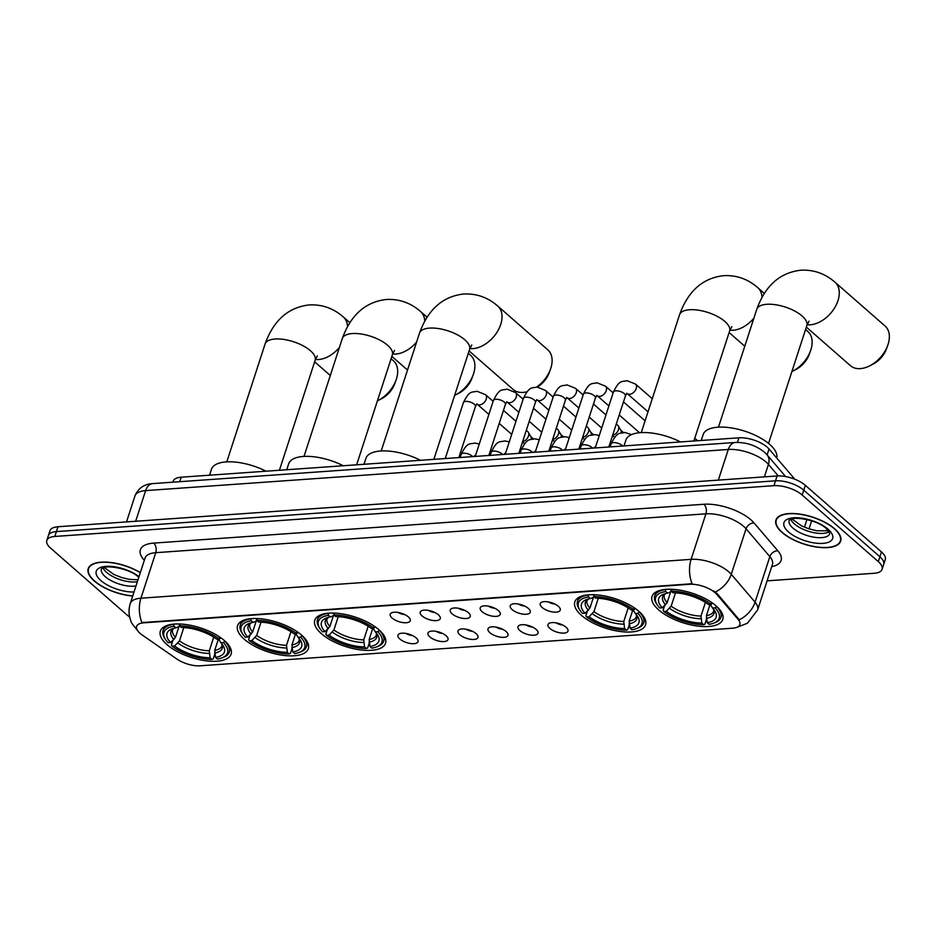 <?xml version="1.0" encoding="UTF-8"?>
<svg xmlns="http://www.w3.org/2000/svg" width="936" height="936" viewBox="0 0 936 936"><rect width="100%" height="100%" fill="white"/><g stroke="black" fill="none" stroke-linecap="round" stroke-linejoin="round"><path stroke-width="1.4" d="M658.722 609.944A37.194 15.491 -162 0 0 696.29 625.892A37.194 15.491 -162 0 0 722.791 619.41A37.194 15.491 -162 0 0 716.11 605.896A37.194 15.491 -162 0 0 678.542 589.949A37.194 15.491 -162 0 0 652.041 596.419A37.194 15.491 -162 0 0 658.722 609.944M244.249 639.206A37.194 15.491 -162 0 0 281.818 655.153A37.194 15.491 -162 0 0 308.33 648.683A37.194 15.491 -162 0 0 301.649 635.158A37.194 15.491 -162 0 0 264.069 619.211A37.194 15.491 -162 0 0 237.569 625.693A37.194 15.491 -162 0 0 244.249 639.206M321.469 633.754A37.194 15.491 -162 0 0 359.038 649.701A37.194 15.491 -162 0 0 385.55 643.231A37.194 15.491 -162 0 0 378.869 629.706A37.194 15.491 -162 0 0 341.289 613.759A37.194 15.491 -162 0 0 314.788 620.24A37.194 15.491 -162 0 0 321.469 633.754M581.502 615.397A37.194 15.491 -162 0 0 619.07 631.344A37.194 15.491 -162 0 0 645.571 624.862A37.194 15.491 -162 0 0 638.902 611.348A37.194 15.491 -162 0 0 601.322 595.401A37.194 15.491 -162 0 0 574.821 601.871A37.194 15.491 -162 0 0 581.502 615.397M167.029 644.658A37.194 15.491 -162 0 0 204.61 660.605A37.194 15.491 -162 0 0 231.11 654.135A37.194 15.491 -162 0 0 224.429 640.61A37.194 15.491 -162 0 0 186.849 624.663A37.194 15.491 -162 0 0 160.349 631.145A37.194 15.491 -162 0 0 167.029 644.658M416.11 637.872A10.53 4.387 18 0 1 417.994 640.423A10.53 4.387 18 0 1 411.84 643.675A10.53 4.387 18 0 1 399.871 639.019A10.53 4.387 18 0 1 398.736 634.163A10.53 4.387 18 0 1 416.11 637.872M406.084 633.45A6.318 2.632 -162 0 0 412.472 635.532M446.109 635.755A10.53 4.387 18 0 1 447.993 638.305A10.53 4.387 18 0 1 441.839 641.558A10.53 4.387 18 0 1 429.87 636.901A10.53 4.387 18 0 1 428.735 632.046A10.53 4.387 18 0 1 446.109 635.755M436.082 631.332A6.318 2.632 -162 0 0 442.471 633.415M476.108 633.637A10.53 4.387 18 0 1 477.992 636.188A10.53 4.387 18 0 1 471.838 639.44A10.53 4.387 18 0 1 459.868 634.783A10.53 4.387 18 0 1 458.734 629.928A10.53 4.387 18 0 1 476.108 633.637M466.081 629.214A6.318 2.632 -162 0 0 472.469 631.297M506.107 631.519A10.53 4.387 18 0 1 507.991 634.07A10.53 4.387 18 0 1 501.836 637.322A10.53 4.387 18 0 1 489.867 632.666A10.53 4.387 18 0 1 488.732 627.81A10.53 4.387 18 0 1 506.107 631.519M496.08 627.097A6.318 2.632 -162 0 0 502.468 629.179M536.117 629.402A10.53 4.387 18 0 1 537.989 631.952A10.53 4.387 18 0 1 531.835 635.205A10.53 4.387 18 0 1 519.866 630.548A10.53 4.387 18 0 1 518.731 625.693A10.53 4.387 18 0 1 536.117 629.402M526.079 624.979A6.318 2.632 -162 0 0 532.467 627.062M566.116 627.272A10.53 4.387 18 0 1 567.988 629.834A10.53 4.387 18 0 1 561.834 633.087A10.53 4.387 18 0 1 549.865 628.419A10.53 4.387 18 0 1 548.73 623.575A10.53 4.387 18 0 1 566.116 627.272M556.078 622.861A6.318 2.632 -162 0 0 562.466 624.932M408.353 616.906A10.53 4.387 18 0 1 410.237 619.457A10.53 4.387 18 0 1 404.083 622.721A10.53 4.387 18 0 1 392.114 618.053A10.53 4.387 18 0 1 390.979 613.209A10.53 4.387 18 0 1 408.353 616.906M398.326 612.495A6.318 2.632 -162 0 0 404.715 614.566M438.352 614.788A10.53 4.387 18 0 1 440.236 617.339A10.53 4.387 18 0 1 434.082 620.603A10.53 4.387 18 0 1 422.113 615.935A10.53 4.387 18 0 1 420.978 611.091A10.53 4.387 18 0 1 438.352 614.788M428.325 610.377A6.318 2.632 -162 0 0 434.714 612.448M468.351 612.67A10.53 4.387 18 0 1 470.235 615.221A10.53 4.387 18 0 1 464.08 618.485A10.53 4.387 18 0 1 452.111 613.817A10.53 4.387 18 0 1 450.976 608.973A10.53 4.387 18 0 1 468.351 612.67M458.324 608.26A6.318 2.632 -162 0 0 464.712 610.33M498.35 610.553A10.53 4.387 18 0 1 500.233 613.103A10.53 4.387 18 0 1 494.079 616.356A10.53 4.387 18 0 1 482.11 611.699A10.53 4.387 18 0 1 480.975 606.856A10.53 4.387 18 0 1 498.35 610.553M488.323 606.142A6.318 2.632 -162 0 0 494.711 608.213M528.36 608.435A10.53 4.387 18 0 1 530.232 610.986A10.53 4.387 18 0 1 524.078 614.238A10.53 4.387 18 0 1 512.109 609.582A10.53 4.387 18 0 1 510.974 604.738A10.53 4.387 18 0 1 528.36 608.435M518.322 604.012A6.318 2.632 -162 0 0 524.71 606.095M558.359 606.317A10.53 4.387 18 0 1 560.231 608.868A10.53 4.387 18 0 1 554.077 612.121A10.53 4.387 18 0 1 542.108 607.464A10.53 4.387 18 0 1 540.973 602.62A10.53 4.387 18 0 1 558.359 606.317M548.32 601.895A6.318 2.632 -162 0 0 554.709 603.977M142.108 634.947A18.954 7.886 18 0 1 140.014 633.321A18.954 7.886 18 0 1 136.609 626.43A18.954 7.886 18 0 1 143.816 622.826L689.657 584.286A18.954 7.886 18 0 1 716.742 594.372L738.106 619.375A18.954 7.886 18 0 1 739.85 624.605A18.954 7.886 18 0 1 732.642 628.208L200.175 665.8A18.954 7.886 18 0 1 176.834 659.002L142.108 634.947M172.879 482.18L173.195 481.209A21.06 8.763 18 0 1 181.198 477.196L738.937 437.814A21.06 8.763 18 0 1 769.041 449.023L793.459 477.606A21.06 8.763 18 0 1 794.57 479.138M140.33 572.598A34.047 14.169 -162 0 0 88.218 568.632A34.047 14.169 -162 0 0 94.325 581.01A34.047 14.169 -162 0 0 132.701 596.056M782.04 532.444A34.047 14.169 -162 0 0 816.426 547.034A34.047 14.169 -162 0 0 840.68 541.113A34.047 14.169 -162 0 0 834.573 528.735A34.047 14.169 -162 0 0 800.186 514.145A34.047 14.169 -162 0 0 775.932 520.077A34.047 14.169 -162 0 0 782.04 532.444M138.095 630.899C133.181 625.54 130.712 622.019 130.701 620.346C128.642 614.823 128.501 609.219 130.268 603.544A28.08 11.688 18 0 1 140.95 598.198A24.57 15.573 86 0 0 141.921 622.592L692.09 583.748A24.57 15.573 -94 0 1 691.119 559.354A28.08 11.688 18 0 1 728.805 571.837A28.08 11.688 18 0 1 731.262 574.294L755.059 602.164A28.08 11.688 18 0 1 757.645 609.909L772.446 564.385A28.08 11.688 -162 0 0 769.848 556.639L746.05 528.781A28.08 11.688 -162 0 0 743.593 526.324A28.08 11.688 -162 0 0 705.908 513.829L155.739 552.685A28.08 11.688 -162 0 0 145.068 558.02L145.115 557.879M767.099 580.846L874.095 573.288A21.06 8.763 -162 0 0 882.098 569.287L885.257 559.576A21.06 8.763 -162 0 0 881.466 551.912L805.346 485.339L803.767 490.195A21.06 8.763 -162 0 0 775.499 480.823L56.382 531.601A21.06 8.763 -162 0 0 48.38 535.603A21.06 8.763 -162 0 1 56.382 531.601L775.499 480.823A21.06 8.763 -162 0 1 803.767 490.195L879.898 556.768L803.767 490.195L802.187 495.05A21.06 8.763 -162 0 0 773.932 485.679L54.803 536.457A21.06 8.763 -162 0 0 46.8 540.458A21.06 8.763 -162 0 0 50.579 548.122L126.699 614.695A21.06 8.763 -162 0 0 129.671 616.929M883.678 564.431A21.06 8.763 -162 0 0 879.898 556.768A21.06 8.763 -162 0 1 883.678 564.431M713.489 590.827L717.034 593.494L739.276 619.796A24.57 18.474 -40.5 0 0 755.059 602.164L769.848 556.639A7.02 5.277 139.5 0 1 777.851 550.801A35.1 14.613 18 0 1 771.709 566.654M882.098 569.287A21.06 8.763 -162 0 0 878.319 561.623L802.187 495.05M805.346 485.339A21.06 8.763 -162 0 0 777.079 475.968L57.962 526.746A21.06 8.763 -162 0 0 49.959 530.747L46.8 540.458M140.283 572.75A33.696 14.028 -162 0 0 88.546 568.737A33.696 14.028 -162 0 0 94.594 580.987A33.696 14.028 -162 0 0 132.76 595.904M834.292 528.758A33.696 14.028 -162 0 0 800.268 514.32A33.696 14.028 -162 0 0 776.26 520.182A33.696 14.028 -162 0 0 782.309 532.432A33.696 14.028 -162 0 0 816.344 546.87A33.696 14.028 -162 0 0 840.341 541.008A33.696 14.028 -162 0 0 834.292 528.758M396.022 380.145L394.711 383.76A19.305 12.577 131.2 0 1 381.712 398.619L378.308 400.397A26.325 17.152 -48.8 0 0 396.022 380.145A26.325 17.152 -48.8 0 0 393.389 360.758L391.096 358.745M377.407 400.854A26.325 17.152 -48.8 0 0 378.308 400.397M218.369 639.148L214.718 650.391L215.549 657.411A30.186 12.566 -162 0 0 223.025 645.454A30.186 12.566 -162 0 0 220.861 642.751L223.365 642.576L224.921 641.055M214.8 653.936L213.186 658.909L211.981 659.412A33.415 13.911 -162 0 1 172.095 646.203L174.599 646.015A30.186 12.566 -162 0 0 210.132 657.797L209.301 650.777L213.736 637.135M183.807 627.565L179.466 640.891L174.599 646.015M266.011 471.206A38.598 16.076 -162 0 0 211.466 469.264L209.547 475.195M215.549 657.411L217.398 659.038A33.415 13.911 -162 0 0 222.007 657.868L223.505 657.294A34.819 14.496 -162 0 0 229.226 652.181A34.819 14.496 -162 0 0 224.851 641.289M172.095 646.203L171.405 645.056L172.867 640.54M220.837 637.779L219.363 639.077A33.415 13.911 -162 0 0 179.466 625.856L179.057 623.938M222.007 657.868A33.415 13.911 -162 0 0 223.365 642.576M219.363 639.077L216.848 639.253A30.186 12.566 -162 0 0 181.327 627.483L179.466 625.856M210.132 657.797L211.981 659.412M220.861 642.751L219.281 640.177L219.176 638.083M165.508 639.51A33.415 13.911 -162 0 1 174.049 626.242L173.64 624.324A34.819 14.496 -162 0 0 163.016 630.665A34.819 14.496 -162 0 0 164.631 638.165L165.508 639.51A33.415 13.911 -162 0 0 168.094 642.693L170.598 642.517L175.465 637.393L178.998 626.5M174.049 626.242L175.909 627.857A30.186 12.566 -162 0 0 171.99 628.875A30.186 12.566 -162 0 0 170.598 642.517M179.923 625.084L178.636 626.71L175.909 627.857M473.242 374.692L471.919 378.308A19.305 12.577 131.2 0 1 458.932 393.167L455.528 394.945A26.325 17.152 -48.8 0 0 473.242 374.692A26.325 17.152 -48.8 0 0 470.609 355.306L468.316 353.293M454.627 395.401A26.325 17.152 -48.8 0 0 455.528 394.945M295.589 633.695L291.938 644.939L292.769 651.959A30.186 12.566 -162 0 0 300.245 640.002A30.186 12.566 -162 0 0 298.081 637.299L300.585 637.123L302.141 635.602M292.02 648.484L290.406 653.457L289.201 653.96A33.415 13.911 -162 0 1 249.315 640.75L251.819 640.563A30.186 12.566 -162 0 0 287.352 652.345L286.521 645.325L290.956 631.683M261.027 622.112L256.686 635.439L251.819 640.563M343.231 465.754A38.598 16.076 -162 0 0 288.686 463.811L286.755 469.743M292.769 651.959L294.618 653.585A33.415 13.911 -162 0 0 299.227 652.415L300.725 651.842A34.819 14.496 -162 0 0 306.446 646.729A34.819 14.496 -162 0 0 302.071 635.837M249.315 640.75L248.625 639.604L250.087 635.088M298.058 632.327L296.572 633.625A33.415 13.911 -162 0 0 256.686 620.404L256.277 618.485M299.227 652.415A33.415 13.911 -162 0 0 300.585 637.123M296.572 633.625L294.068 633.801A30.186 12.566 -162 0 0 258.547 622.03L256.686 620.404M287.352 652.345L289.201 653.96M298.081 637.299L296.501 634.725L296.396 632.631M242.728 634.058A33.415 13.911 -162 0 1 251.269 620.79L250.86 618.871A34.819 14.496 -162 0 0 240.236 625.213A34.819 14.496 -162 0 0 241.851 632.713L242.728 634.058A33.415 13.911 -162 0 0 245.314 637.24L247.818 637.065L252.685 631.94L256.218 621.048M251.269 620.79L253.129 622.405A30.186 12.566 -162 0 0 249.21 623.423A30.186 12.566 -162 0 0 247.818 637.065M257.143 619.632L255.856 621.258L253.129 622.405M536.784 387.001A26.325 17.152 -48.8 0 0 550.462 369.24L549.139 372.856A19.305 12.577 131.2 0 1 537.393 387.013M469.088 350.906L513.174 389.47A26.325 17.152 -48.8 0 0 523.107 392.418A26.325 17.152 -48.8 0 0 527.026 391.751M550.462 369.24A26.325 17.152 -48.8 0 0 547.829 349.853L497.753 306.049A26.325 17.152 131.2 0 1 497.753 331.005A26.325 17.152 131.2 0 1 473.031 348.613A26.325 17.152 131.2 0 1 469.872 348.555M372.809 628.243L369.158 639.487L369.989 646.507A30.186 12.566 -162 0 0 377.465 634.549A30.186 12.566 -162 0 0 375.301 631.847L377.805 631.671L379.361 630.15M369.24 643.032L367.626 648.005L366.421 648.508A33.415 13.911 -162 0 1 326.535 635.298L329.039 635.111A30.186 12.566 -162 0 0 364.572 646.893L363.741 639.873L368.176 626.231M338.235 616.66L333.906 629.986L329.039 635.111M420.451 460.301A38.598 16.076 -162 0 0 365.906 458.359L363.975 464.291M369.989 646.507L371.838 648.133A33.415 13.911 -162 0 0 376.447 646.963L377.945 646.39A34.819 14.496 -162 0 0 383.666 641.277A34.819 14.496 -162 0 0 379.291 630.384M326.535 635.298L325.845 634.152L327.308 629.635M375.277 626.874L373.792 628.173A33.415 13.911 -162 0 0 333.906 614.952L333.497 613.033M376.447 646.963A33.415 13.911 -162 0 0 377.805 631.671M373.792 628.173L371.288 628.348A30.186 12.566 -162 0 0 335.767 616.578L333.906 614.952M364.572 646.893L366.421 648.508M375.301 631.847L373.71 629.273L373.616 627.178M319.948 628.606A33.415 13.911 -162 0 1 328.489 615.338L328.08 613.419A34.819 14.496 -162 0 0 317.456 619.761A34.819 14.496 -162 0 0 319.071 627.26L319.948 628.606A33.415 13.911 -162 0 0 322.534 631.788L325.038 631.613L329.905 626.488L333.438 615.595M328.489 615.338L330.35 616.953A30.186 12.566 -162 0 0 326.43 617.971A30.186 12.566 -162 0 0 325.038 631.613M334.363 614.18L333.076 615.806L330.35 616.953M810.494 350.883L809.172 354.498A19.305 12.577 131.2 0 1 796.185 369.346L792.78 371.136A26.325 17.152 -48.8 0 0 810.494 350.883A26.325 17.152 -48.8 0 0 807.862 331.484L805.568 329.472M791.879 371.58A26.325 17.152 -48.8 0 0 792.78 371.136M632.841 609.874L629.179 621.13L630.022 628.15A30.186 12.566 -162 0 0 637.498 616.192A30.186 12.566 -162 0 0 635.322 613.49L637.837 613.314L639.393 611.781M629.273 624.675L627.658 629.635L626.453 630.15A33.415 13.911 -162 0 1 586.568 616.929L589.072 616.754A30.186 12.566 -162 0 0 624.605 628.524L623.774 621.516L628.208 607.862M598.268 598.291L593.939 611.629L589.072 616.754M680.472 441.944A38.598 16.076 -162 0 0 625.938 439.99L624.008 445.934M630.022 628.15L631.87 629.764A33.415 13.911 -162 0 0 636.48 628.606L637.978 628.033A34.819 14.496 -162 0 0 643.699 622.92A34.819 14.496 -162 0 0 639.311 612.027M586.568 616.929L585.877 615.794L587.34 611.278M635.31 608.517L633.824 609.804A33.415 13.911 -162 0 0 593.939 596.595L593.529 594.676M636.48 628.606A33.415 13.911 -162 0 0 637.837 613.314M633.824 609.804L631.32 609.991A30.186 12.566 -162 0 0 595.799 598.209L593.939 596.595M624.605 628.524L626.453 630.15M635.322 613.49L633.742 610.915L633.649 608.821M579.981 610.249A33.415 13.911 -162 0 1 588.522 596.969L588.112 595.05A34.819 14.496 -162 0 0 577.477 601.403A34.819 14.496 -162 0 0 579.103 608.903L579.981 610.249A33.415 13.911 -162 0 0 582.566 613.431L585.07 613.255L589.937 608.119L593.471 597.226M588.522 596.969L590.382 598.595A30.186 12.566 -162 0 0 586.451 599.613A30.186 12.566 -162 0 0 585.07 613.255M594.395 595.822L593.108 597.449L590.382 598.595M887.714 345.431L886.392 349.046A19.305 12.577 131.2 0 1 873.405 363.893L870 365.683A26.325 17.152 -48.8 0 0 887.714 345.431A26.325 17.152 -48.8 0 0 885.082 326.032L834.994 282.227A26.325 17.152 131.2 0 1 835.006 307.195A26.325 17.152 131.2 0 1 810.272 324.804A26.325 17.152 131.2 0 1 807.125 324.745M806.341 327.097L850.426 365.66A26.325 17.152 -48.8 0 0 860.36 368.608A26.325 17.152 -48.8 0 0 870 365.683M710.061 604.422L706.399 615.677L707.23 622.697A30.186 12.566 -162 0 0 714.718 610.74A30.186 12.566 -162 0 0 712.542 608.037L715.057 607.862L716.613 606.329M706.493 619.222L704.878 624.183L703.673 624.698A33.415 13.911 -162 0 1 663.788 611.477L666.292 611.302A30.186 12.566 -162 0 0 701.824 623.072L700.994 616.063L705.416 602.41M675.488 592.839L671.159 606.177L666.292 611.302M776.704 457.996A38.598 16.076 -162 0 0 769.661 444.366A38.598 16.076 -162 0 0 730.665 427.822A38.598 16.076 -162 0 0 703.158 434.538L701.228 440.482M707.23 622.697L709.09 624.312A33.415 13.911 -162 0 0 713.7 623.154L715.198 622.58A34.819 14.496 -162 0 0 720.919 617.467A34.819 14.496 -162 0 0 716.531 606.575M663.788 611.477L663.097 610.342L664.56 605.826M712.53 603.065L711.044 604.352A33.415 13.911 -162 0 0 671.159 591.142L670.749 589.224M713.7 623.154A33.415 13.911 -162 0 0 715.057 607.862M711.044 604.352L708.54 604.539A30.186 12.566 -162 0 0 673.007 592.757L671.159 591.142M701.824 623.072L703.673 624.698M712.542 608.037L710.962 605.463L710.869 603.369M657.201 604.796A33.415 13.911 -162 0 1 665.742 591.517L665.332 589.598A34.819 14.496 -162 0 0 654.697 595.951A34.819 14.496 -162 0 0 656.323 603.451L657.201 604.796A33.415 13.911 -162 0 0 659.775 607.979L662.29 607.803L667.157 602.667L670.691 591.774M665.742 591.517L667.602 593.143A30.186 12.566 -162 0 0 663.671 594.161A30.186 12.566 -162 0 0 662.29 607.803M671.615 590.37L670.328 591.997L667.602 593.143M526.301 430.338L527.764 431.613A6.318 4.118 131.2 0 1 528.325 432.303A6.318 4.118 131.2 0 1 528.477 436.024A6.318 4.118 131.2 0 1 522.616 441.71M528.325 432.303L531.016 436.936A4.563 2.972 131.2 0 1 531.227 439.276M556.3 428.22L557.762 429.495A6.318 4.118 131.2 0 1 558.324 430.186A6.318 4.118 131.2 0 1 558.476 433.906A6.318 4.118 131.2 0 1 552.614 439.592M558.324 430.186L561.027 434.819A4.563 2.972 131.2 0 1 561.226 437.159M586.299 426.102L587.761 427.378A6.318 4.118 131.2 0 1 588.323 428.068A6.318 4.118 131.2 0 1 588.475 431.788A6.318 4.118 131.2 0 1 582.613 437.475M588.323 428.068L591.025 432.701A4.563 2.972 131.2 0 1 591.224 435.041M616.298 423.985L617.76 425.26A6.318 4.118 131.2 0 1 618.322 425.95A6.318 4.118 131.2 0 1 618.474 429.671A6.318 4.118 131.2 0 1 612.612 435.357M618.322 425.95L621.024 430.583A4.563 2.972 131.2 0 1 621.223 432.923M639.545 432.736A6.318 4.118 131.2 0 1 639.44 432.654L619.234 414.976M738.106 619.375L738.399 618.485M716.742 594.372L717.034 593.494M689.657 584.286L689.844 583.69M143.816 622.826L144.004 622.229M179.735 481.701L181.198 477.196M793.131 478.6L793.459 477.606M767.122 454.919L769.041 449.023M737.451 442.389L738.937 437.814M703.872 504.258A7.02 4.446 -94 0 1 705.908 513.829L691.119 559.354L140.95 598.198L155.739 552.685A7.02 4.446 -94 0 0 153.703 543.102L703.872 504.258A35.1 14.613 18 0 1 750.988 519.866A35.1 14.613 18 0 1 754.053 522.943L777.851 550.801M715.35 591.997A24.57 18.474 -40.5 0 0 731.262 574.294L746.05 528.781A7.02 5.277 139.5 0 1 754.053 522.943M144.331 560.29A35.1 14.613 18 0 1 153.703 543.102M773.932 485.679L777.079 475.968M54.803 536.457L57.962 526.746M878.319 561.623L881.466 551.912M778.261 475.909L768.433 464.408A28.08 11.688 -162 0 0 765.976 461.951A28.08 11.688 -162 0 0 728.29 449.467L145.63 490.604A28.08 11.688 -162 0 0 134.959 495.951C138.165 488.253 144.074 484.134 152.65 483.608L735.322 442.471A14.04 8.904 -94 0 0 728.29 449.467L718.333 480.121M135.673 521.258L145.63 490.604A14.04 8.904 -94 0 1 152.65 483.608M764.384 476.869L768.433 464.408A14.04 10.553 -40.5 0 0 767.052 454.826L785.62 476.564M806.961 519.55L804.469 527.202M103.042 567.813A21.388 8.904 -162 0 0 106.645 572.423A21.388 8.904 -162 0 0 137.37 581.712M138.797 577.313L138.762 577.29C129.893 568.433 107.453 565.133 103.054 567.801L101.427 568.901A21.388 8.904 -162 0 0 105.265 576.67A21.388 8.904 -162 0 0 135.989 585.959M139.008 576.658A25.6 10.659 -162 0 0 105.136 566.444A25.6 10.659 -162 0 0 100.842 580.542A25.6 10.659 -162 0 0 134.023 591.997M790.756 519.246A21.388 8.904 -162 0 0 794.36 523.867A21.388 8.904 -162 0 0 829.179 531.73M792.979 528.115A21.388 8.904 -162 0 0 814.589 537.287A21.388 8.904 -162 0 0 829.834 533.567L826.465 528.723C817.608 519.878 795.167 516.578 790.768 519.246L789.142 520.346A21.388 8.904 -162 0 0 792.979 528.115M828.056 529.203A25.6 10.659 -162 0 0 793.693 517.807A25.6 10.659 -162 0 0 788.557 531.987A25.6 10.659 -162 0 0 822.919 543.371A25.6 10.659 -162 0 0 828.056 529.203M226.781 461.881L265.075 344.015A26.325 10.951 18 0 1 275.09 339.007A26.325 10.951 18 0 1 310.413 350.719A26.325 10.951 18 0 1 315.139 360.29L317.327 355.891M339.405 347.467A26.325 17.152 131.2 0 1 318.591 359.518A26.325 17.152 131.2 0 1 315.432 359.459M265.075 344.015C273.604 320.287 288.358 307.254 309.336 304.914C322.148 304.329 333.473 308.342 343.313 316.953A26.325 17.152 131.2 0 1 347.548 326.348M214.718 650.391A25.974 10.811 -162 0 0 222.019 645.758L221.774 643.781M179.466 640.891A25.974 10.811 -162 0 0 209.301 650.777M214.613 653.059A26.992 11.244 -162 0 0 221.855 643.874M177.969 643.09A26.992 11.244 -162 0 0 209.196 653.445M173.862 628.278A26.992 11.244 -162 0 0 173.967 639.592M173.979 628.255L172.622 629.717A25.974 10.811 -162 0 0 175.465 637.393M304.001 456.429L342.295 338.563A26.325 10.951 18 0 1 352.31 333.555A26.325 10.951 18 0 1 387.633 345.267A26.325 10.951 18 0 1 392.36 354.838L394.547 350.438M416.625 342.014A26.325 17.152 131.2 0 1 395.811 354.065A26.325 17.152 131.2 0 1 392.652 354.007M342.295 338.563C350.825 314.835 365.578 301.801 386.545 299.461C399.368 298.876 410.693 302.89 420.533 311.501A26.325 17.152 131.2 0 1 424.768 320.896M291.938 644.939A25.974 10.811 -162 0 0 299.239 640.306L298.993 638.329M256.686 635.439A25.974 10.811 -162 0 0 286.521 645.325M291.833 647.607A26.992 11.244 -162 0 0 299.075 638.422M255.189 637.638A26.992 11.244 -162 0 0 286.416 647.981M251.082 622.826A26.992 11.244 -162 0 0 251.187 634.14M251.199 622.803L249.842 624.265A25.974 10.811 -162 0 0 252.685 631.94M381.221 450.976L419.515 333.111A26.325 10.951 18 0 1 429.53 328.103A26.325 10.951 18 0 1 464.853 339.815A26.325 10.951 18 0 1 469.579 349.385L471.767 344.986M369.158 639.487A25.974 10.811 -162 0 0 376.459 634.854L376.214 632.876M333.906 629.986A25.974 10.811 -162 0 0 363.741 639.873M369.053 642.154A26.992 11.244 -162 0 0 376.295 632.97M332.409 632.186A26.992 11.244 -162 0 0 363.636 642.529M328.302 617.374A26.992 11.244 -162 0 0 328.407 628.688M328.419 617.35L327.062 618.813A25.974 10.811 -162 0 0 329.905 626.488M641.254 432.607L679.548 314.753A26.325 10.951 18 0 1 689.551 309.746A26.325 10.951 18 0 1 724.885 321.457A26.325 10.951 18 0 1 729.612 331.016L731.8 326.629M753.878 318.193A26.325 17.152 131.2 0 1 733.052 330.256A26.325 17.152 131.2 0 1 729.904 330.197M679.548 314.753C688.077 291.026 702.819 277.992 723.797 275.652C736.62 275.055 747.946 279.068 757.786 287.68A26.325 17.152 131.2 0 1 762.021 297.086M629.179 621.13A25.974 10.811 -162 0 0 636.492 616.496L636.246 614.519M593.939 611.629A25.974 10.811 -162 0 0 623.774 621.516M629.074 623.797A26.992 11.244 -162 0 0 636.316 614.613M592.441 613.829A26.992 11.244 -162 0 0 623.668 624.172M588.334 599.017A26.992 11.244 -162 0 0 588.44 610.319M588.451 598.981L587.094 600.444A25.974 10.811 -162 0 0 589.937 608.119M718.474 427.155L756.768 309.301A26.325 10.951 18 0 1 766.771 304.294A26.325 10.951 18 0 1 802.105 316.005A26.325 10.951 18 0 1 806.832 325.564L809.02 321.177M706.399 615.677A25.974 10.811 -162 0 0 713.712 611.044L713.466 609.067M671.159 606.177A25.974 10.811 -162 0 0 700.994 616.063M706.294 618.345A26.992 11.244 -162 0 0 713.536 609.16M669.661 608.377A26.992 11.244 -162 0 0 700.888 618.719M665.554 593.564A26.992 11.244 -162 0 0 665.66 604.867M665.672 593.529L664.314 594.992A25.974 10.811 -162 0 0 667.157 602.667M445.232 458.558L463.402 402.609A6.318 2.632 18 0 1 466.116 401.392A6.318 2.632 18 0 1 474.283 404.223A6.318 2.632 18 0 1 475.418 406.516L476.833 403.872M463.402 402.609C469.86 389.47 472.083 392.827 476.962 391.236L485.527 394.676A6.318 4.118 131.2 0 1 485.538 400.666A6.318 4.118 131.2 0 1 479.595 404.89A6.318 4.118 131.2 0 1 479.29 404.902A6.318 4.118 131.2 0 1 477.208 404.188L476.728 403.861M475.231 456.44L493.401 400.491A6.318 2.632 18 0 1 496.127 399.274A6.318 2.632 18 0 1 504.293 402.106A6.318 2.632 18 0 1 505.417 404.399L506.832 401.755M493.401 400.491C499.859 387.352 502.082 390.71 506.961 389.119L515.525 392.558A6.318 4.118 131.2 0 1 515.537 398.549A6.318 4.118 131.2 0 1 509.594 402.772A6.318 4.118 131.2 0 1 509.289 402.784A6.318 4.118 131.2 0 1 507.218 402.07L506.727 401.743M505.229 454.323L523.411 398.373A6.318 2.632 18 0 1 526.126 397.156A6.318 2.632 18 0 1 534.292 399.988A6.318 2.632 18 0 1 535.427 402.281L536.831 399.637M523.411 398.373C529.858 385.234 532.081 388.592 536.96 387.001L545.524 390.441A6.318 4.118 131.2 0 1 545.536 396.431A6.318 4.118 131.2 0 1 539.592 400.655A6.318 4.118 131.2 0 1 539.288 400.666A6.318 4.118 131.2 0 1 537.217 399.953L536.726 399.625M535.228 452.205L553.41 396.256A6.318 2.632 18 0 1 556.124 395.039A6.318 2.632 18 0 1 564.291 397.858A6.318 2.632 18 0 1 565.426 400.163L566.83 397.519M553.41 396.256C559.857 383.116 562.08 386.463 566.97 384.883L575.535 388.323A6.318 4.118 131.2 0 1 575.535 394.313A6.318 4.118 131.2 0 1 569.591 398.537A6.318 4.118 131.2 0 1 569.299 398.549A6.318 4.118 131.2 0 1 567.216 397.835L566.725 397.507M565.227 450.087L583.409 394.138A6.318 2.632 18 0 1 586.123 392.921A6.318 2.632 18 0 1 594.29 395.741A6.318 2.632 18 0 1 595.425 398.046L596.829 395.401M583.409 394.138C589.855 380.999 592.09 384.345 596.969 382.765L605.533 386.205A6.318 4.118 131.2 0 1 605.533 392.196A6.318 4.118 131.2 0 1 599.59 396.419A6.318 4.118 131.2 0 1 599.297 396.431A6.318 4.118 131.2 0 1 597.215 395.717L596.723 395.39M595.226 447.97L613.408 392.02A6.318 2.632 18 0 1 616.122 390.803A6.318 2.632 18 0 1 624.289 393.623A6.318 2.632 18 0 1 625.423 395.928L626.827 393.284M613.408 392.02C619.854 378.881 622.089 382.227 626.968 380.648L635.532 384.088A6.318 4.118 131.2 0 1 635.532 390.078A6.318 4.118 131.2 0 1 629.589 394.302A6.318 4.118 131.2 0 1 629.296 394.313A6.318 4.118 131.2 0 1 627.214 393.6L626.722 393.272M460.138 457.505L461.144 454.405A6.318 2.632 18 0 1 463.858 453.188A6.318 2.632 18 0 1 472.025 456.019A6.318 2.632 18 0 1 472.621 456.628M490.136 455.387L491.143 452.287A6.318 2.632 18 0 1 493.857 451.07A6.318 2.632 18 0 1 502.024 453.901A6.318 2.632 18 0 1 502.62 454.51M520.135 453.27L521.141 450.169A6.318 2.632 18 0 1 523.856 448.952A6.318 2.632 18 0 1 532.022 451.784A6.318 2.632 18 0 1 532.619 452.38M550.134 451.152L551.14 448.051A6.318 2.632 18 0 1 553.855 446.835A6.318 2.632 18 0 1 562.021 449.654A6.318 2.632 18 0 1 562.63 450.263M580.133 449.034L581.139 445.934A6.318 2.632 18 0 1 583.853 444.717A6.318 2.632 18 0 1 592.02 447.537A6.318 2.632 18 0 1 592.628 448.145M610.132 446.917L611.138 443.816A6.318 2.632 18 0 1 613.864 442.599A6.318 2.632 18 0 1 622.03 445.419A6.318 2.632 18 0 1 622.627 446.027M737.194 627.202L747.396 623.271L757.645 609.909M130.268 603.544L145.068 558.02M735.322 442.471C746.214 442.166 755.914 445.396 764.384 452.146L767.052 454.826M134.959 495.951L126.524 521.902M811.629 520.872L809.032 528.887M104.165 567.438L113.736 574.376L121.224 577.407L129.004 579.325L137.99 579.805M89.177 566.806L88.546 568.737M791.879 518.883L801.45 525.821L808.938 528.852L816.718 530.77L828.477 530.77M776.892 518.251L776.26 520.182M840.973 539.077L840.341 541.008M343.313 316.953L349.783 322.616M230.525 648.203L229.226 652.181M164.303 626.687L163.016 630.665M314.648 361.811L330.303 375.5M279.408 470.27L315.139 360.29M420.533 311.501L427.003 317.164M307.745 642.751L306.446 646.729M241.523 621.235L240.236 625.213M391.868 356.359L407.511 370.048M356.628 464.818L392.36 354.838M419.515 333.111C428.045 309.383 442.786 296.349 463.765 294.009C476.588 293.424 487.913 297.437 497.753 306.049M384.965 637.299L383.666 641.277M318.743 615.783L317.456 619.761M433.848 459.365L469.579 349.385M757.786 287.68L764.256 293.342M644.998 618.942L643.699 622.92M578.776 597.425L577.477 601.403M729.121 332.549L744.763 346.238M693.88 440.996L729.612 331.016M756.768 309.301C765.297 285.574 780.039 272.54 801.017 270.2C813.84 269.603 825.166 273.616 834.994 282.227M722.218 613.49L720.919 617.467M655.996 591.973L654.697 595.951M768.538 443.43L806.832 325.564M485.527 394.676L493.132 401.333M503.474 410.377L515.958 421.294M524.803 443.5L522.358 442.482M533.38 438.855L530.852 436.656M458.827 457.599L475.418 406.516M477.208 404.188L488.885 414.402M499.227 423.446L511.711 434.362M515.525 392.558L523.13 399.216M533.473 408.26L545.957 419.176M554.802 441.382L552.357 440.365M563.378 436.738L560.851 434.538M488.826 455.481L505.417 404.399M507.218 402.07L518.883 412.285M529.226 421.329L541.71 432.245M545.524 390.441L553.129 397.086M563.484 406.142L575.956 417.058M584.801 439.265L582.356 438.247M593.377 434.62L590.85 432.409M518.825 453.363L535.427 402.281M537.217 399.953L548.882 410.167M559.237 419.211L571.709 430.127M575.535 388.323L583.128 394.969M593.482 404.024L605.955 414.94M614.8 437.147L612.355 436.129M623.376 432.502L620.849 430.291M548.824 451.246L565.426 400.163M567.216 397.835L578.881 408.049M589.235 417.093L601.708 428.009M605.533 386.205L613.138 392.851M623.481 401.907L645.091 420.802M578.822 449.128L595.425 398.046M597.215 395.717L608.891 405.931M635.532 384.088L652.263 398.724M697.636 440.739L694.781 438.235M608.821 447.01L625.423 395.928M627.214 393.6L648.016 411.793M479.279 443.98L474.704 443.032C469.825 444.623 467.59 441.265 461.144 454.405M489.879 452.252L490.873 453.129M474.564 455.668L473.979 456.522M509.278 441.862L504.703 440.914C499.824 442.506 497.601 439.148 491.143 452.287M519.878 450.134L520.872 451.012M504.574 453.55L503.977 454.405M539.276 439.733L534.702 438.797C529.823 440.388 527.6 437.03 521.141 450.169M549.877 448.016L550.871 448.894M534.573 451.433L533.976 452.287M569.275 437.615L564.7 436.679C559.822 438.259 557.599 434.912 551.14 448.051M579.875 445.899L580.87 446.764M564.572 449.315L563.975 450.169M599.274 435.497L594.699 434.561C589.82 436.141 587.597 432.795 581.139 445.934M609.874 443.781L610.869 444.647M594.571 447.197L593.974 448.051M631.589 434.608L624.698 432.444C619.819 434.023 617.596 430.677 611.138 443.816"/></g></svg>
